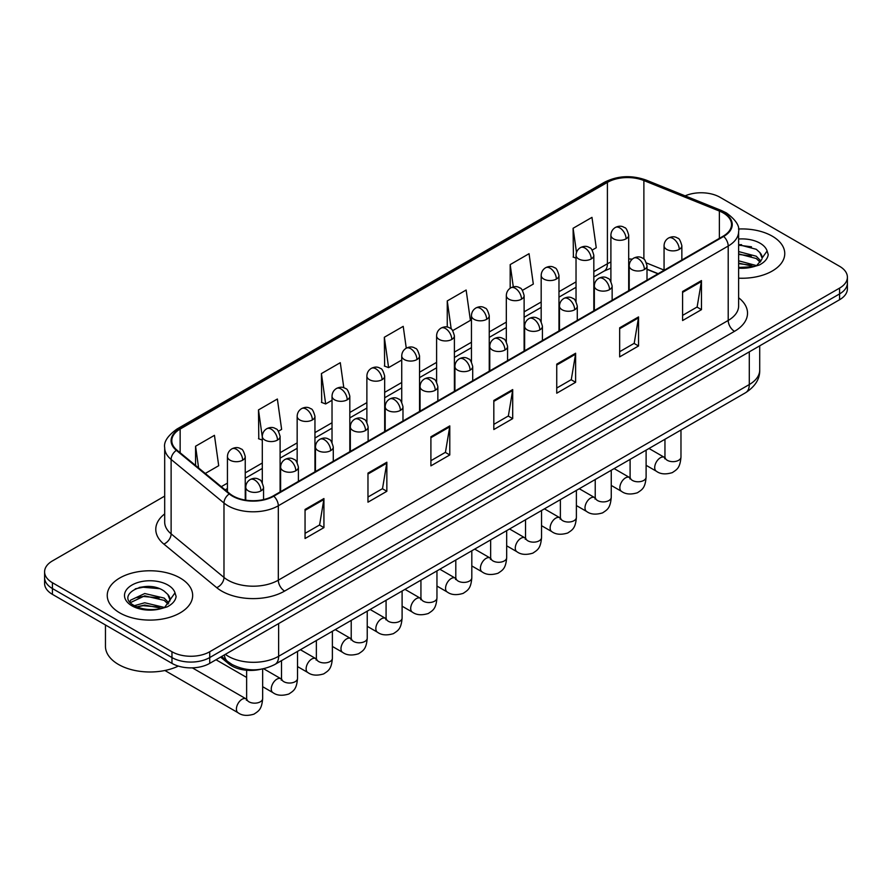 <?xml version="1.0" encoding="UTF-8"?>
<svg xmlns="http://www.w3.org/2000/svg" width="892" height="892" viewBox="0 0 892 892"><rect width="100%" height="100%" fill="white"/><g stroke="black" fill="none" stroke-linecap="round" stroke-linejoin="round"><path stroke-width="1.34" d="M657.973 273.799L647.001 269.362M260.743 669.279A26.693 15.409 180 0 1 228.765 663.849L220.58 657.103M772.249 236.157A42.716 24.664 0 0 0 738.464 229.021A42.716 24.664 0 0 1 772.249 236.157A42.716 24.664 0 0 1 784.759 253.596A42.716 24.664 0 0 0 772.249 236.157M180.151 578.005A42.716 24.664 0 0 0 133.599 572.653A42.716 24.664 0 0 0 107.241 595.443A42.716 24.664 0 0 0 119.751 612.871A42.716 24.664 0 0 0 166.291 618.223A42.716 24.664 0 0 0 192.661 595.443A42.716 24.664 0 0 0 180.151 578.005A42.716 24.664 0 0 0 133.599 572.653A42.716 24.664 0 0 0 107.241 595.443A42.716 24.664 0 0 0 119.751 612.871A42.716 24.664 0 0 0 166.291 618.223A42.716 24.664 0 0 0 192.661 595.443A42.716 24.664 0 0 0 180.151 578.005M723.178 212.898A28.477 16.435 180 0 1 731.518 224.528A28.477 16.435 180 0 1 723.178 236.157L273.275 495.896A28.477 16.435 180 0 1 229.813 493.7L176.95 450.114A28.477 16.435 180 0 1 171.799 440.681A28.477 16.435 180 0 1 180.139 429.063L607.407 182.381A28.477 16.435 180 0 1 643.879 180.541L719.376 211.058A28.477 16.435 180 0 1 723.178 212.898M723.68 212.608A29.191 16.848 0 0 0 719.777 210.724L644.28 180.206A29.191 16.848 0 0 0 606.906 182.091L179.638 428.773A29.191 16.848 0 0 0 176.371 450.348L229.233 493.934A29.191 16.848 0 0 0 273.777 496.186L723.68 236.447A29.191 16.848 0 0 0 723.68 212.608M164.685 496.108L52.416 560.923A26.693 15.409 0 0 0 44.6 571.828L44.6 583.446A26.693 15.409 0 0 0 52.416 594.351L171.966 663.369L171.966 657.56A26.693 15.409 0 0 0 209.72 657.56L839.584 293.914A26.693 15.409 0 0 0 847.4 283.02A26.693 15.409 0 0 1 839.584 293.914L209.72 657.56A26.693 15.409 0 0 1 171.966 657.56L52.416 588.542L171.966 657.56L171.966 651.751A26.693 15.409 0 0 0 209.72 651.751L839.584 288.105A26.693 15.409 0 0 0 847.4 277.2A26.693 15.409 0 0 0 839.584 266.307L720.034 197.288A26.693 15.409 0 0 0 685.134 195.85M44.6 577.637A26.693 15.409 0 0 0 52.416 588.542A26.693 15.409 0 0 1 44.6 577.637M305.053 509.455L305.053 538.512L323.93 527.618L323.93 498.55L305.053 509.455M305.053 533.36L319.592 524.964L323.852 499.52A7.114 4.114 -120 0 0 323.93 498.55M319.47 525.031L323.93 527.618M367.972 473.117L367.972 502.185L386.849 491.291L386.849 462.223L367.972 473.117M367.972 497.034L382.512 488.638L386.771 463.193A7.114 4.114 -120 0 0 386.849 462.223M382.389 488.704L386.849 491.291M430.903 436.79L430.903 465.858L449.78 454.953L449.78 425.897L430.903 436.79M430.903 460.696L445.442 452.311L449.702 426.855A7.114 4.114 -120 0 0 449.78 425.897M445.309 452.378L449.78 454.953M682.592 291.483L682.592 320.54L701.469 309.647L701.469 280.579L682.592 291.483M682.592 315.389L697.131 306.993L701.391 281.549A7.114 4.114 -120 0 0 701.469 280.579M696.998 307.071L701.469 309.647M619.661 327.81L619.661 356.878L638.538 345.973L638.538 316.916L619.661 327.81M619.661 351.716L634.201 343.32L638.471 317.875A7.114 4.114 -120 0 0 638.538 316.916M634.078 343.398L638.538 345.973M556.742 364.137L556.742 393.205L575.619 382.3L575.619 353.243L556.742 364.137M556.742 388.042L571.281 379.646L575.541 354.202A7.114 4.114 -120 0 0 575.619 353.243M571.159 379.724L575.619 382.3M493.822 400.463L493.822 429.531L512.699 418.627L512.699 389.57L493.822 400.463M493.822 424.369L508.362 415.973L512.621 390.529A7.114 4.114 -120 0 0 512.699 389.57M508.228 416.051L512.699 418.627M738.632 278.17A42.716 24.664 0 0 0 784.759 253.596A42.716 24.664 0 0 1 738.632 278.17M44.6 571.828A26.693 15.409 0 0 0 52.416 582.721L171.966 651.751M278.427 431.226L281.627 429.375L277.367 399.014L258.49 409.907L258.791 438.797M205.272 473.462L218.707 465.702L214.448 435.341L195.571 446.234L195.571 465.468M452.723 330.598L470.396 320.395L466.137 290.034L447.26 300.927L447.26 327.074M522.433 290.346L533.316 284.069L529.056 253.696L510.179 264.601L510.179 288.216M592.154 250.095L596.246 247.742L591.976 217.369L573.099 228.274L573.411 257.164M343.81 387.764L340.287 362.687L321.41 373.581L321.722 402.47M406.273 348.17L403.217 326.361L384.34 337.254L384.642 366.144M384.34 337.254L388.6 367.627L401.735 360.033M388.6 367.627L384.34 366.032M447.26 300.927L451.196 328.97M510.179 264.601L513.301 286.856M576.031 258.145L573.099 257.041M573.099 228.274L576.5 252.458M321.41 373.581L325.669 403.953L332.025 400.285M325.669 403.953L321.41 402.359M262.304 440.113L258.49 438.686M258.49 409.907L262.304 437.069M195.571 446.234L198.615 467.977M149.466 586.512A35.591 20.549 0 0 0 139.208 587.471M741.564 244.664A35.591 20.549 0 0 0 738.632 244.765M171.966 663.369A26.693 15.409 0 0 0 209.72 663.369L839.584 299.723A26.693 15.409 0 0 0 847.4 288.83L847.4 277.2M738.632 267.455L753.528 266.708L759.181 265.058C764.611 262.27 767.633 258.791 768.224 254.621L767.109 251.009L762.169 257.955A20.115 11.618 0 0 0 759.895 252.592L756.293 249.303L738.632 244.62M761.868 259.327L756.951 265.259M738.632 260.81L756.483 265.593M738.632 263.107L754.253 266.552M738.632 251.577L756.271 256.227L760.954 261.088M738.632 253.885L756.271 258.535L760.174 262.181M759.895 252.592L762.158 258.223M738.632 245.177L751.499 246.816M738.632 254.41L751.298 255.982M738.632 263.631L751.298 265.214M105.457 624.969L105.457 646.299A44.488 25.69 0 0 0 118.491 664.462A44.488 25.69 0 0 0 178.322 666.09M169.77 601.186L170.06 599.803A20.115 11.618 0 0 0 167.796 594.429L164.195 591.151C145.652 578.038 114.756 595.154 133.822 605.322C141.616 609.548 150.815 610.619 161.43 608.556L167.083 606.906C172.513 604.118 175.523 600.639 176.125 596.469L175.01 592.857L164.853 607.106M134.424 605.668L144.738 602.758L164.384 607.441M159.189 607.062L143.155 605.69L136.788 606.839L144.738 605.066L162.154 608.4M129.909 601.944L130.522 600.204L144.738 593.526L164.173 598.075L168.844 602.936M130.466 602.602L144.738 595.834L164.173 600.372L168.075 604.029M167.796 594.429L170.049 600.071M135.272 588.832L143.155 587.237L159.389 588.664M136.766 597.618L143.155 596.458L159.189 597.83M228.765 662.332L228.765 663.849M738.632 297.761A44.488 25.69 180 0 1 734.495 331.333L284.604 591.084A8.898 5.14 60 0 1 278.315 580.179L728.207 320.44A35.591 20.549 0 0 0 738.632 305.9L738.632 231.507A35.591 20.549 180 0 1 728.207 246.036A8.898 5.14 -120 0 0 723.68 236.447M284.604 591.084A44.488 25.69 180 0 1 221.684 591.084A44.488 25.69 180 0 1 216.7 587.65L163.827 544.064A44.488 25.69 180 0 1 164.685 513.915M227.973 580.179A35.591 20.549 0 0 0 278.315 580.179L278.315 505.775A35.591 20.549 180 0 1 223.981 503.032L171.119 459.447A35.591 20.549 180 0 1 164.685 447.661L164.685 522.065A35.591 20.549 0 0 0 171.119 533.851L223.981 577.436A35.591 20.549 0 0 0 227.973 580.179M738.632 231.507C739.825 225.944 735.733 219.744 726.367 212.898L721.684 210.624A8.898 4.17 112 0 0 719.777 210.724M721.684 210.624L646.187 180.106C631.447 174.888 617.454 175.646 604.218 182.381A8.898 5.14 60 0 1 606.906 182.091M179.638 428.773A8.898 5.14 -120 0 0 176.95 429.052C167.718 435.697 163.626 441.897 164.685 447.661M176.371 450.348A8.898 5.954 129.5 0 0 171.119 459.447L171.119 533.851A8.898 5.954 -50.5 0 1 163.827 544.064M646.187 180.106A8.898 4.17 112 0 0 644.28 180.206M229.233 493.934A8.898 5.954 129.5 0 0 223.981 503.032L223.981 577.436A8.898 5.954 -50.5 0 1 216.7 587.65M273.777 496.186A8.898 5.14 60 0 1 278.315 505.775L728.207 246.036L728.207 320.44A8.898 5.14 60 0 0 734.495 331.333M209.72 651.751L209.72 663.369M839.584 288.105L839.584 299.723M52.416 582.721L52.416 594.351M180.139 429.063L180.139 452.746M719.376 211.058L719.376 238.354M643.879 180.541L643.879 259.093M664.061 270.075L646.522 262.984M632.25 259.171A28.477 16.435 0 0 0 628.693 258.959M610.897 262.047A28.477 16.435 0 0 0 607.407 263.753L593.827 271.592M607.407 182.381L607.407 263.753A16.023 9.243 60 0 1 604.085 271.09L593.827 277.011M576.031 281.872L558.972 291.717M541.176 301.998L524.117 311.843M506.322 322.123L489.251 331.969M471.455 342.249L454.396 352.095M436.601 362.375L419.541 372.22M401.735 382.501L384.675 392.346M366.88 402.627L349.82 412.472M332.025 422.752L314.954 432.598M297.159 442.878L280.099 452.723M262.304 463.004L245.244 472.849M227.438 483.13L221.294 486.675M647.057 269.194A16.023 7.504 -68 0 1 647.001 269.172L658.173 273.688M493.822 401.389L512.621 390.529M556.742 365.062L575.541 354.202M619.661 328.735L638.471 317.875M682.592 292.398L701.391 281.549M430.903 437.716L449.702 426.855M367.972 474.042L386.771 463.193M305.053 510.369L323.852 499.52M225.341 654.36A35.591 20.549 0 0 0 228.285 656.289A35.591 20.549 0 0 0 278.627 656.289L749.291 384.552A35.591 20.549 0 0 0 759.716 370.024C759.973 378.855 755.268 386.414 745.601 392.703L274.937 664.44A17.795 10.28 60 0 0 278.627 656.289L278.627 623.597M749.291 351.861L749.291 384.552A17.795 10.28 60 0 1 745.601 392.703M224.371 654.918A17.795 11.908 129.5 0 0 227.56 661.385L221.629 656.501M679.258 249.381A8.898 5.14 0 0 0 681.856 245.746C680.451 240.595 679.046 238.075 677.641 238.175C675.066 236.358 672.022 236.313 668.509 238.041A8.898 5.14 60 0 1 672.958 238.476A8.898 5.14 -120 0 1 679.258 249.381A8.898 5.14 0 0 1 666.67 249.381A8.898 5.14 0 0 1 664.061 245.746C664.194 242.368 665.677 239.803 668.509 238.041M646.109 465.312L656.378 471.232A8.006 4.627 -60 0 1 655.141 464.81A8.006 4.627 -60 0 1 660.381 457.752A8.006 4.627 -60 0 1 660.738 457.563A8.006 4.627 -60 0 1 664.384 457.362L648.997 448.475M665.41 458.165L664.696 458.756L664.953 457.027A8.006 4.627 -0 0 0 667.294 460.305A8.006 4.627 -0 0 0 678.254 460.495A8.006 4.627 -0 0 0 680.975 457.027C680.061 468.322 676.805 469.526 672.334 472.615C665.633 474.644 660.314 474.187 656.378 471.232M626.084 238.811A8.898 5.14 0 0 0 628.693 235.176C627.277 230.025 625.872 227.505 624.467 227.605C621.891 225.787 618.847 225.743 615.346 227.471A8.898 5.14 60 0 1 619.795 227.906A8.898 5.14 -120 0 1 626.084 238.811A8.898 5.14 0 0 1 613.495 238.811A8.898 5.14 0 0 1 610.897 235.176C611.031 231.797 612.514 229.233 615.346 227.471M644.392 269.507A8.898 5.14 0 0 0 647.001 265.872C645.596 260.72 644.18 258.201 642.775 258.301C640.2 256.483 637.156 256.439 633.654 258.167A8.898 5.14 60 0 1 638.103 258.602A8.898 5.14 -120 0 1 644.392 269.507A8.898 5.14 0 0 1 631.815 269.507A8.898 5.14 0 0 1 629.206 265.872C629.339 262.493 630.822 259.929 633.654 258.167M611.254 485.438L621.512 491.358A8.006 4.627 -60 0 1 620.286 484.936A8.006 4.627 -60 0 1 625.515 477.878A8.006 4.627 -60 0 1 625.872 477.688A8.006 4.627 -60 0 1 629.518 477.488L614.131 468.601M630.555 478.29L629.841 478.881L630.098 477.153A8.006 4.627 -0 0 0 632.439 480.431A8.006 4.627 -0 0 0 643.4 480.621A8.006 4.627 -0 0 0 646.109 477.153C645.206 488.448 641.95 489.652 637.468 492.741C630.778 494.77 625.459 494.313 621.512 491.358M609.537 289.632A8.898 5.14 0 0 0 612.146 285.998C610.73 280.846 609.325 278.326 607.92 278.427C605.345 276.609 602.301 276.565 598.8 278.293A8.898 5.14 60 0 1 603.248 278.728A8.898 5.14 -120 0 1 609.537 289.632A8.898 5.14 0 0 1 596.949 289.632A8.898 5.14 0 0 1 594.34 285.998C594.473 282.619 595.956 280.055 598.8 278.293M576.388 505.563L586.657 511.484A8.006 4.627 -60 0 1 585.431 505.062A8.006 4.627 -60 0 1 590.66 498.004A8.006 4.627 -60 0 1 591.017 497.814A8.006 4.627 -60 0 1 594.663 497.613L579.276 488.727M595.689 498.416L594.975 499.007L595.232 497.279A8.006 4.627 -0 0 0 597.584 500.557A8.006 4.627 -0 0 0 608.545 500.747A8.006 4.627 -0 0 0 611.254 497.279C610.34 508.574 607.084 509.778 602.613 512.867C595.923 514.896 590.604 514.439 586.657 511.484M574.682 309.758A8.898 5.14 0 0 0 577.28 306.123C575.875 300.972 574.47 298.452 573.065 298.552C570.479 296.735 567.446 296.69 563.934 298.419A8.898 5.14 60 0 1 568.382 298.853A8.898 5.14 -120 0 1 574.682 309.758A8.898 5.14 0 0 1 562.094 309.758A8.898 5.14 0 0 1 559.485 306.123C559.618 302.745 561.101 300.18 563.934 298.419M541.533 525.689L551.791 531.61A8.006 4.627 -60 0 1 550.565 525.187A8.006 4.627 -60 0 1 555.805 518.129A8.006 4.627 -60 0 1 556.151 517.94A8.006 4.627 -60 0 1 559.808 517.739L544.421 508.853M560.834 518.542L560.12 519.133L560.377 517.405A8.006 4.627 -0 0 0 562.718 520.683A8.006 4.627 -0 0 0 573.679 520.872A8.006 4.627 -0 0 0 576.388 517.405C575.485 528.7 572.229 529.904 567.758 532.992C561.057 535.022 555.738 534.564 551.791 531.61M539.816 329.884A8.898 5.14 0 0 0 542.425 326.249C541.009 321.098 539.604 318.578 538.199 318.678C535.624 316.861 532.58 316.816 529.079 318.544A8.898 5.14 60 0 1 533.528 318.979A8.898 5.14 -120 0 1 539.816 329.884A8.898 5.14 0 0 1 527.228 329.884A8.898 5.14 0 0 1 524.63 326.249C524.764 322.871 526.247 320.306 529.079 318.544M506.678 545.815L516.936 551.735A8.006 4.627 -60 0 1 515.71 545.313A8.006 4.627 -60 0 1 520.939 538.255A8.006 4.627 -60 0 1 521.296 538.066A8.006 4.627 -60 0 1 524.942 537.865L509.555 528.978M525.979 538.668L525.254 539.259L525.522 537.53A8.006 4.627 -0 0 0 527.863 540.808A8.006 4.627 -0 0 0 538.824 540.998A8.006 4.627 -0 0 0 541.533 537.53C540.619 548.825 537.363 550.029 532.892 553.118C526.202 555.147 520.883 554.69 516.936 551.735M591.229 258.936A8.898 5.14 0 0 0 593.827 255.302C592.422 250.15 591.017 247.63 589.612 247.731C587.036 245.913 583.992 245.869 580.48 247.597A8.898 5.14 60 0 1 584.929 248.032A8.898 5.14 -120 0 1 591.229 258.936A8.898 5.14 0 0 1 578.64 258.936A8.898 5.14 0 0 1 576.031 255.302C576.165 251.923 577.648 249.359 580.48 247.597M556.363 279.062A8.898 5.14 0 0 0 558.972 275.427C557.567 270.276 556.151 267.756 554.746 267.856C552.17 266.039 549.126 265.994 545.625 267.723A8.898 5.14 60 0 1 550.074 268.157A8.898 5.14 -120 0 1 556.363 279.062A8.898 5.14 0 0 1 543.785 279.062A8.898 5.14 0 0 1 541.176 275.427C541.31 272.049 542.793 269.484 545.625 267.723M521.508 299.188A8.898 5.14 0 0 0 524.117 295.553C522.701 290.402 521.296 287.882 519.891 287.982C517.315 286.165 514.271 286.12 510.77 287.848A8.898 5.14 60 0 1 515.219 288.283A8.898 5.14 -120 0 1 521.508 299.188A8.898 5.14 0 0 1 508.919 299.188A8.898 5.14 0 0 1 506.322 295.553C506.455 292.175 507.938 289.61 510.77 287.848M767.109 251.009A25.455 14.696 0 0 0 760.051 243.204A25.455 14.696 0 0 0 738.632 239.034M738.632 268.157A25.455 14.696 0 0 0 753.528 266.708M175.01 592.857A25.455 14.696 0 0 0 167.952 585.052A25.455 14.696 0 0 0 131.949 585.052A25.455 14.696 0 0 0 131.949 605.835A25.455 14.696 0 0 0 161.43 608.556M504.961 350.01A8.898 5.14 0 0 0 507.57 346.375C506.154 341.223 504.749 338.704 503.344 338.804C500.769 336.986 497.725 336.942 494.213 338.67A8.898 5.14 60 0 1 498.661 339.105A8.898 5.14 -120 0 1 504.961 350.01A8.898 5.14 0 0 1 492.373 350.01A8.898 5.14 0 0 1 489.764 346.375C489.898 342.996 491.38 340.432 494.213 338.67M471.812 565.941L482.081 571.861A8.006 4.627 -60 0 1 480.855 565.439A8.006 4.627 -60 0 1 486.084 558.381A8.006 4.627 -60 0 1 486.441 558.191A8.006 4.627 -60 0 1 490.087 557.991L474.7 549.104M491.113 558.793L490.399 559.384L490.656 557.656A8.006 4.627 -0 0 0 493.008 560.934A8.006 4.627 -0 0 0 503.958 561.124A8.006 4.627 -0 0 0 506.678 557.656C505.764 568.951 502.508 570.155 498.037 573.244C491.347 575.273 486.017 574.816 482.081 571.861M470.095 370.135A8.898 5.14 0 0 0 472.704 366.5C471.299 361.349 469.883 358.829 468.478 358.93C465.903 357.112 462.859 357.068 459.358 358.796A8.898 5.14 60 0 1 463.807 359.231A8.898 5.14 -120 0 1 470.095 370.135A8.898 5.14 0 0 1 457.518 370.135A8.898 5.14 0 0 1 454.909 366.5C455.043 363.122 456.526 360.558 459.358 358.796M436.957 586.066L447.215 591.987A8.006 4.627 -60 0 1 445.989 585.565A8.006 4.627 -60 0 1 451.218 578.507A8.006 4.627 -60 0 1 451.575 578.317A8.006 4.627 -60 0 1 455.232 578.116L439.845 569.23M456.258 578.919L455.544 579.51L455.801 577.782A8.006 4.627 -0 0 0 458.142 581.06A8.006 4.627 -0 0 0 469.103 581.249A8.006 4.627 -0 0 0 471.812 577.782C470.909 589.077 467.653 590.281 463.171 593.37C456.481 595.399 451.162 594.942 447.215 591.987M435.24 390.261A8.898 5.14 0 0 0 437.849 386.626C436.433 381.475 435.028 378.955 433.623 379.055C431.048 377.238 428.004 377.193 424.503 378.922A8.898 5.14 60 0 1 428.952 379.356A8.898 5.14 -120 0 1 435.24 390.261A8.898 5.14 0 0 1 422.652 390.261A8.898 5.14 0 0 1 420.054 386.626C420.188 383.248 421.671 380.683 424.503 378.922M402.102 606.192L412.36 612.113A8.006 4.627 -60 0 1 411.134 605.69A8.006 4.627 -60 0 1 416.363 598.632A8.006 4.627 -60 0 1 416.72 598.443A8.006 4.627 -60 0 1 420.366 598.242L404.979 589.356M421.403 599.045L420.678 599.636L420.935 597.908A8.006 4.627 -0 0 0 423.287 601.186A8.006 4.627 -0 0 0 434.248 601.375A8.006 4.627 -0 0 0 436.957 597.908C436.043 609.203 432.787 610.407 428.316 613.495C421.626 615.525 416.308 615.067 412.36 612.113M486.653 319.314A8.898 5.14 0 0 0 489.251 315.679C487.846 310.527 486.441 308.008 485.036 308.108C482.449 306.291 479.417 306.246 475.904 307.974A8.898 5.14 60 0 1 480.353 308.409A8.898 5.14 -120 0 1 486.653 319.314A8.898 5.14 0 0 1 474.065 319.314A8.898 5.14 0 0 1 471.455 315.679C471.589 312.3 473.072 309.736 475.904 307.974M451.787 339.439A8.898 5.14 0 0 0 454.396 335.805C452.98 330.653 451.575 328.133 450.17 328.234C447.594 326.416 444.55 326.372 441.049 328.1A8.898 5.14 60 0 1 445.498 328.535A8.898 5.14 -120 0 1 451.787 339.439A8.898 5.14 0 0 1 439.21 339.439A8.898 5.14 0 0 1 436.601 335.805C436.734 332.426 438.217 329.862 441.049 328.1M416.932 359.565A8.898 5.14 0 0 0 419.541 355.93C418.125 350.779 416.72 348.259 415.315 348.359C412.74 346.542 409.696 346.497 406.183 348.226A8.898 5.14 60 0 1 410.632 348.66A8.898 5.14 -120 0 1 416.932 359.565A8.898 5.14 0 0 1 404.344 359.565A8.898 5.14 0 0 1 401.735 355.93C401.868 352.552 403.351 349.987 406.183 348.226M400.385 410.387A8.898 5.14 0 0 0 402.983 406.752C401.578 401.601 400.173 399.081 398.769 399.181C396.182 397.364 393.149 397.319 389.637 399.047A8.898 5.14 60 0 1 394.086 399.482A8.898 5.14 -120 0 1 400.385 410.387A8.898 5.14 0 0 1 387.797 410.387A8.898 5.14 0 0 1 385.188 406.752C385.322 403.374 386.805 400.809 389.637 399.047M367.236 626.318L377.494 632.238A8.006 4.627 -60 0 1 376.268 625.816A8.006 4.627 -60 0 1 381.508 618.758A8.006 4.627 -60 0 1 381.865 618.569A8.006 4.627 -60 0 1 385.511 618.368L370.124 609.481M386.537 619.171L385.823 619.762L386.08 618.033A8.006 4.627 -0 0 0 388.421 621.311A8.006 4.627 -0 0 0 399.382 621.501A8.006 4.627 -0 0 0 402.102 618.033C401.188 629.328 397.932 630.533 393.461 633.621C386.76 635.65 381.442 635.193 377.494 632.238M365.519 430.513A8.898 5.14 0 0 0 368.128 426.878C366.723 421.726 365.307 419.207 363.903 419.307C361.327 417.489 358.283 417.445 354.782 419.173A8.898 5.14 60 0 1 359.231 419.608A8.898 5.14 -120 0 1 365.519 430.513A8.898 5.14 0 0 1 352.942 430.513A8.898 5.14 0 0 1 350.333 426.878C350.467 423.499 351.95 420.935 354.782 419.173M332.382 646.444L342.639 652.364A8.006 4.627 -60 0 1 341.413 645.942A8.006 4.627 -60 0 1 346.642 638.884A8.006 4.627 -60 0 1 346.999 638.694A8.006 4.627 -60 0 1 350.645 638.494L335.258 629.607M351.682 639.296L350.969 639.887L351.225 638.159A8.006 4.627 -0 0 0 353.567 641.437A8.006 4.627 -0 0 0 364.527 641.627A8.006 4.627 -0 0 0 367.236 638.159C366.333 649.454 363.077 650.658 358.595 653.747C351.905 655.776 346.587 655.319 342.639 652.364M330.664 450.638A8.898 5.14 0 0 0 333.273 447.003C331.857 441.852 330.453 439.332 329.048 439.433C326.472 437.615 323.428 437.571 319.916 439.299A8.898 5.14 60 0 1 324.376 439.734A8.898 5.14 -120 0 1 330.664 450.638A8.898 5.14 0 0 1 318.076 450.638A8.898 5.14 0 0 1 315.467 447.003C315.601 443.625 317.084 441.061 319.916 439.299M297.515 666.569L307.785 672.49A8.006 4.627 -60 0 1 306.558 666.068A8.006 4.627 -60 0 1 311.787 659.01A8.006 4.627 -60 0 1 312.144 658.82A8.006 4.627 -60 0 1 315.79 658.619L300.403 649.733M316.816 659.422L316.103 660.013L316.359 658.285A8.006 4.627 -0 0 0 318.712 661.563A8.006 4.627 -0 0 0 329.672 661.752A8.006 4.627 -0 0 0 332.382 658.285C331.467 669.58 328.211 670.784 323.74 673.873C317.05 675.902 311.732 675.445 307.785 672.49M295.798 470.764A8.898 5.14 0 0 0 298.407 467.129C297.003 461.978 295.598 459.458 294.182 459.558C291.606 457.741 288.573 457.696 285.061 459.425A8.898 5.14 60 0 1 289.51 459.859A8.898 5.14 -120 0 1 295.798 470.764A8.898 5.14 0 0 1 283.221 470.764A8.898 5.14 0 0 1 280.612 467.129C280.746 463.751 282.229 461.186 285.061 459.425M262.661 686.695L272.919 692.616A8.006 4.627 -60 0 1 271.692 686.193A8.006 4.627 -60 0 1 276.921 679.135A8.006 4.627 -60 0 1 277.278 678.946A8.006 4.627 -60 0 1 280.935 678.745L263.608 668.744M281.961 679.548L281.248 680.139L281.504 678.411A8.006 4.627 -0 0 0 283.846 681.689A8.006 4.627 -0 0 0 294.806 681.878A8.006 4.627 -0 0 0 297.515 678.411C296.612 689.706 293.357 690.91 288.885 693.998C282.184 696.028 276.866 695.57 272.919 692.616M260.943 490.89A8.898 5.14 0 0 0 263.553 487.255C262.137 482.104 260.732 479.584 259.327 479.684C256.751 477.867 253.707 477.822 250.206 479.55A8.898 5.14 60 0 1 254.655 479.985A8.898 5.14 -120 0 1 260.943 490.89A8.898 5.14 0 0 1 248.355 490.89A8.898 5.14 0 0 1 245.757 487.255C245.891 483.877 247.374 481.312 250.206 479.55M164.886 670.494L238.064 712.741A8.006 4.627 -60 0 1 236.837 706.319A8.006 4.627 -60 0 1 242.066 699.261A8.006 4.627 -60 0 1 242.423 699.072A8.006 4.627 -60 0 1 246.069 698.871L192.36 667.863M247.106 699.674L246.382 700.265L246.638 698.536A8.006 4.627 -0 0 0 248.991 701.814A8.006 4.627 -0 0 0 259.951 702.004A8.006 4.627 -0 0 0 262.661 698.536C261.746 709.831 258.49 711.036 254.019 714.124C247.329 716.153 242.011 715.696 238.064 712.741M382.066 379.691A8.898 5.14 0 0 0 384.675 376.056C383.27 370.905 381.854 368.385 380.449 368.485C377.873 366.668 374.841 366.623 371.328 368.351A8.898 5.14 60 0 1 375.777 368.786A8.898 5.14 -120 0 1 382.066 379.691A8.898 5.14 0 0 1 369.489 379.691A8.898 5.14 0 0 1 366.88 376.056C367.013 372.678 368.496 370.113 371.328 368.351M347.211 399.817A8.898 5.14 0 0 0 349.82 396.182C348.404 391.03 346.999 388.511 345.594 388.611C343.019 386.793 339.975 386.749 336.474 388.477A8.898 5.14 60 0 1 340.922 388.912A8.898 5.14 -120 0 1 347.211 399.817A8.898 5.14 0 0 1 334.623 399.817A8.898 5.14 0 0 1 332.025 396.182C332.158 392.803 333.641 390.239 336.474 388.477M312.356 419.942A8.898 5.14 0 0 0 314.954 416.308C313.549 411.156 312.144 408.636 310.739 408.737C308.164 406.919 305.12 406.875 301.608 408.603A8.898 5.14 60 0 1 306.056 409.038A8.898 5.14 -120 0 1 312.356 419.942A8.898 5.14 0 0 1 299.768 419.942A8.898 5.14 0 0 1 297.159 416.308C297.292 412.929 298.775 410.365 301.608 408.603M277.49 440.068A8.898 5.14 0 0 0 280.099 436.433C278.694 431.282 277.278 428.762 275.873 428.862C273.298 427.045 270.254 427 266.753 428.729A8.898 5.14 60 0 1 271.201 429.163A8.898 5.14 -120 0 1 277.49 440.068A8.898 5.14 0 0 1 264.913 440.068A8.898 5.14 0 0 1 262.304 436.433C262.438 433.055 263.921 430.49 266.753 428.729M242.635 460.194A8.898 5.14 0 0 0 245.244 456.559C243.828 451.408 242.423 448.888 241.018 448.988C238.443 447.171 235.399 447.126 231.898 448.854A8.898 5.14 60 0 1 236.347 449.289A8.898 5.14 -120 0 1 242.635 460.194A8.898 5.14 0 0 1 230.047 460.194A8.898 5.14 0 0 1 227.438 456.559C227.571 453.181 229.066 450.616 231.898 448.854M604.218 182.381L176.95 429.052M610.897 268.157L604.085 271.09M576.031 287.291L558.972 297.136M541.176 307.417L524.117 317.262M506.322 327.542L489.251 337.388M471.455 347.668L454.396 357.514M436.601 367.794L419.541 377.639M401.735 387.92L384.675 397.765M366.88 408.045L349.82 417.891M332.025 428.171L314.954 438.017M297.159 448.297L280.099 458.142M262.304 468.423L245.244 478.268M227.438 488.548L225.163 489.864M274.937 664.44C260.62 671.631 246.292 671.631 231.976 664.44L227.56 661.385M759.716 370.024L759.716 345.84M680.975 430.022L680.975 457.027M681.856 260.007L681.856 245.746M664.953 439.265L664.953 457.027M664.061 270.276L664.061 245.746M628.693 290.703L628.693 235.176M610.897 281.448L610.897 235.176M630.075 477.777L629.518 477.488M646.109 450.148L646.109 477.153M647.001 280.133L647.001 265.872M630.098 459.391L630.098 477.153M629.206 290.402L629.206 265.872M611.254 470.262L611.254 497.279M612.146 300.258L612.146 285.998M595.232 479.517L595.232 497.279M594.34 310.527L594.34 285.998M576.388 490.388L576.388 517.405M577.28 320.384L577.28 306.123M560.377 499.643L560.377 517.405M559.485 330.653L559.485 306.123M541.533 510.514L541.533 537.53M542.425 340.51L542.425 326.249M525.522 519.768L525.522 537.53M524.63 350.779L524.63 326.249M593.827 310.829L593.827 255.302M576.031 301.574L576.031 255.302M558.972 330.954L558.972 275.427M541.176 321.7L541.176 275.427M524.117 351.08L524.117 295.553M506.322 341.826L506.322 295.553M506.678 530.64L506.678 557.656M507.57 360.636L507.57 346.375M490.656 539.894L490.656 557.656M489.764 370.905L489.764 346.375M471.812 550.765L471.812 577.782M472.704 380.761L472.704 366.5M455.801 560.02L455.801 577.782M454.909 391.03L454.909 366.5M436.957 570.891L436.957 597.908M437.849 400.887L437.849 386.626M420.935 580.146L420.935 597.908M420.054 411.156L420.054 386.626M489.251 371.206L489.251 315.679M471.455 361.951L471.455 315.679M454.396 391.332L454.396 335.805M436.601 382.077L436.601 335.805M419.541 411.457L419.541 355.93M401.735 402.203L401.735 355.93M402.102 591.017L402.102 618.033M402.983 421.013L402.983 406.752M386.08 600.271L386.08 618.033M385.188 431.282L385.188 406.752M367.236 611.143L367.236 638.159M368.128 441.139L368.128 426.878M351.225 620.397L351.225 638.159M350.333 451.408L350.333 426.878M332.382 631.268L332.382 658.285M333.273 461.264L333.273 447.003M316.359 640.523L316.359 658.285M315.467 471.533L315.467 447.003M297.515 651.394L297.515 678.411M298.407 481.39L298.407 467.129M246.638 677.441L215.998 659.745M281.504 660.649L281.504 678.411M280.612 491.659L280.612 467.129M262.661 668.944L262.661 698.536M263.553 499.576L263.553 487.255M246.638 670.249L246.638 698.536M245.757 500.156L245.757 487.255M384.675 431.583L384.675 376.056M366.88 422.329L366.88 376.056M349.82 451.709L349.82 396.182M332.025 442.454L332.025 396.182M314.954 471.835L314.954 416.308M297.159 462.58L297.159 416.308M280.099 491.96L280.099 436.433M262.304 482.706L262.304 436.433M245.244 500.066L245.244 456.559M227.438 491.748L227.438 456.559"/></g></svg>
